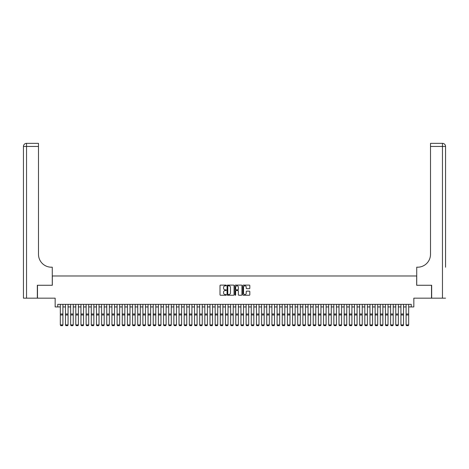 <?xml version="1.0" encoding="UTF-8"?>
<svg xmlns="http://www.w3.org/2000/svg" width="469" height="469" viewBox="0 0 469 469"><rect width="100%" height="100%" fill="white"/><g stroke="black" fill="none" stroke-linecap="round" stroke-linejoin="round"><path stroke-width="0.7" d="M226.246 285.463A0.352 0.352 0 0 0 225.888 285.105L220.506 285.105A0.504 0.504 0 0 0 220.002 285.615L220.002 294.731A0.504 0.504 0 0 0 220.506 295.241L225.888 295.241A0.352 0.352 0 0 0 226.246 294.884A0.352 0.352 0 0 0 225.888 294.532L225.19 294.532A1.624 1.624 0 0 1 223.572 292.908L223.572 292.146A1.624 1.624 0 0 1 225.19 290.528L225.888 290.528A0.352 0.352 0 0 0 226.246 290.17A0.352 0.352 0 0 0 225.888 289.819L225.19 289.819A1.624 1.624 0 0 1 223.572 288.195L223.572 287.438A1.624 1.624 0 0 1 225.19 285.814L225.888 285.814A0.352 0.352 0 0 0 226.246 285.463M249.303 288.681A0.504 0.504 0 0 0 249.813 288.171L249.813 285.615A0.504 0.504 0 0 0 249.303 285.105L243.329 285.105A0.504 0.504 0 0 0 242.819 285.615L242.819 294.731A0.504 0.504 0 0 0 243.329 295.241L249.303 295.241A0.504 0.504 0 0 0 249.813 294.731L249.813 291.642A0.504 0.504 0 0 0 249.303 291.138L246.747 291.138A0.504 0.504 0 0 0 246.237 291.642L246.237 293.172A1.354 1.354 0 0 1 244.882 294.532A1.354 1.354 0 0 1 243.528 293.172L243.528 287.169A1.354 1.354 0 0 1 244.882 285.814A1.354 1.354 0 0 1 246.237 287.169L246.237 288.171A0.504 0.504 0 0 0 246.747 288.681L249.303 288.681M57.746 306.943L57.746 304.363L411.254 304.363L411.254 306.943L413.84 306.943L413.84 298.173L431.515 298.173L431.515 285.269L416.677 285.269L416.677 275.983L52.323 275.983L52.323 285.269L37.485 285.269L37.485 298.173L55.16 298.173L55.16 306.943L60.325 306.943M234.054 285.615A0.504 0.504 0 0 0 233.55 285.105L227.571 285.105A0.504 0.504 0 0 0 227.066 285.615L227.066 294.731A0.504 0.504 0 0 0 227.571 295.241L233.55 295.241A0.504 0.504 0 0 0 234.054 294.731L234.054 285.615M235.45 285.105L241.429 285.105A0.504 0.504 0 0 1 241.934 285.615L241.934 294.731A0.504 0.504 0 0 1 241.429 295.241L238.868 295.241A0.504 0.504 0 0 1 238.363 294.731L238.363 291.032A0.504 0.504 0 0 0 237.853 290.528L236.159 290.528A0.504 0.504 0 0 0 235.655 291.032L235.655 294.884A0.352 0.352 0 0 1 235.297 295.241A0.352 0.352 0 0 1 234.946 294.884L234.946 285.615A0.504 0.504 0 0 1 235.45 285.105M62.905 306.943L65.484 306.943M68.064 306.943L70.643 306.943M73.228 306.943L75.808 306.943M78.387 306.943L80.967 306.943M83.546 306.943L86.126 306.943M88.705 306.943L91.291 306.943M93.87 306.943L96.45 306.943M99.029 306.943L101.609 306.943M104.188 306.943L106.768 306.943M109.353 306.943L111.933 306.943M114.512 306.943L117.092 306.943M119.671 306.943L122.251 306.943M124.836 306.943L127.416 306.943M129.995 306.943L132.575 306.943M135.154 306.943L137.734 306.943M140.313 306.943L142.898 306.943M145.478 306.943L148.057 306.943M150.637 306.943L153.216 306.943M155.796 306.943L158.381 306.943M160.961 306.943L163.54 306.943M166.12 306.943L168.699 306.943M171.279 306.943L173.858 306.943M176.444 306.943L179.023 306.943M181.603 306.943L184.182 306.943M186.762 306.943L189.341 306.943M191.921 306.943L194.506 306.943M197.086 306.943L199.665 306.943M202.245 306.943L204.824 306.943M207.404 306.943L209.989 306.943M212.568 306.943L215.148 306.943M217.727 306.943L220.307 306.943M222.886 306.943L225.466 306.943M228.051 306.943L230.631 306.943M233.21 306.943L235.79 306.943M238.369 306.943L240.949 306.943M243.534 306.943L246.114 306.943M248.693 306.943L251.273 306.943M253.852 306.943L256.432 306.943M259.011 306.943L261.596 306.943M264.176 306.943L266.755 306.943M269.335 306.943L271.914 306.943M274.494 306.943L277.079 306.943M279.659 306.943L282.238 306.943M284.818 306.943L287.397 306.943M289.977 306.943L292.556 306.943M295.142 306.943L297.721 306.943M300.301 306.943L302.88 306.943M305.46 306.943L308.039 306.943M310.619 306.943L313.204 306.943M315.784 306.943L318.363 306.943M320.943 306.943L323.522 306.943M326.102 306.943L328.687 306.943M331.266 306.943L333.846 306.943M336.425 306.943L339.005 306.943M341.584 306.943L344.164 306.943M346.749 306.943L349.329 306.943M351.908 306.943L354.488 306.943M357.067 306.943L359.647 306.943M362.232 306.943L364.812 306.943M367.391 306.943L369.971 306.943M372.55 306.943L375.13 306.943M377.709 306.943L380.295 306.943M382.874 306.943L385.454 306.943M388.033 306.943L390.613 306.943M393.192 306.943L395.772 306.943M398.357 306.943L400.936 306.943M403.516 306.943L406.095 306.943M408.675 306.943L411.254 306.943M228.127 285.814A0.352 0.352 0 0 0 227.776 286.172L227.776 294.174A0.352 0.352 0 0 0 228.127 294.532L228.866 294.532A1.624 1.624 0 0 0 230.484 292.908L230.484 287.438A1.624 1.624 0 0 0 228.866 285.814L228.127 285.814M238.363 287.198A1.354 1.354 0 0 0 237.009 285.844A1.354 1.354 0 0 0 235.655 287.198L235.655 289.314A0.504 0.504 0 0 0 236.159 289.819L237.853 289.819A0.504 0.504 0 0 0 238.363 289.314L238.363 287.198M62.905 304.363L62.905 325.011L62.518 325.65L60.712 325.615L62.518 325.65M60.712 325.65L60.325 324.917L62.905 324.917L62.518 325.615M60.325 304.363L60.325 324.917L60.712 325.615M37.332 285.269L52.27 285.269L52.27 267.207L51.397 267.207A12.903 12.903 0 0 1 38.493 254.304L38.493 146.445L26.545 146.445L26.545 298.173L37.332 298.173L37.332 285.269M26.545 298.173L23.45 298.173L23.45 146.445A3.095 3.095 0 0 1 26.545 143.35L38.493 143.35L38.493 146.445M23.45 267.207L23.45 146.445L26.545 146.445L26.545 143.35M51.397 267.207A12.903 12.903 0 0 1 38.493 254.304M445.55 298.173L431.668 298.173L431.668 285.269L416.73 285.269L416.73 267.207L417.603 267.207A12.903 12.903 0 0 0 430.507 254.304L430.507 143.35L442.455 143.35A3.095 3.095 0 0 1 445.55 146.445L445.55 267.207M417.603 267.207A12.903 12.903 0 0 0 430.507 254.304M442.455 298.173L442.455 146.445L445.55 146.445A3.095 3.095 0 0 0 442.455 143.35A3.095 3.095 0 0 1 445.55 146.445A3.095 3.095 0 0 0 442.455 143.35L442.455 146.445L430.507 146.445M68.064 304.363L68.064 325.011L67.677 325.65L65.871 325.615L67.677 325.65M65.871 325.65L65.484 324.917L68.064 324.917L67.677 325.615M65.484 304.363L65.484 324.917L65.871 325.615M73.228 304.363L73.228 325.011L72.842 325.65L71.03 325.615L72.842 325.65M71.03 325.65L70.643 324.917L73.228 324.917L72.842 325.615M70.643 304.363L70.643 324.917L71.03 325.615M78.387 304.363L78.387 325.011L78.001 325.65L76.195 325.615L78.001 325.65M76.195 325.65L75.808 324.917L78.387 324.917L78.001 325.615M75.808 304.363L75.808 324.917L76.195 325.615M83.546 304.363L83.546 325.011L83.16 325.65L81.354 325.615L83.16 325.65M81.354 325.65L80.967 324.917L83.546 324.917L83.16 325.615M80.967 304.363L80.967 324.917L81.354 325.615M88.705 304.363L88.705 325.011L88.319 325.65L86.513 325.615L88.319 325.65M86.513 325.65L86.126 324.917L88.705 324.917L88.319 325.615M86.126 304.363L86.126 324.917L86.513 325.615M93.87 304.363L93.87 325.011L93.483 325.65L91.678 325.615L93.483 325.65M91.678 325.65L91.291 324.917L93.87 324.917L93.483 325.615M91.291 304.363L91.291 324.917L91.678 325.615M99.029 304.363L99.029 325.011L98.642 325.65L96.837 325.615L98.642 325.65M96.837 325.65L96.45 324.917L99.029 324.917L98.642 325.615M96.45 304.363L96.45 324.917L96.837 325.615M104.188 304.363L104.188 325.011L103.801 325.65L101.996 325.615L103.801 325.65M101.996 325.65L101.609 324.917L104.188 324.917L103.801 325.615M101.609 304.363L101.609 324.917L101.996 325.615M109.353 304.363L109.353 325.011L108.966 325.65L107.161 325.615L108.966 325.65M107.161 325.65L106.768 324.917L109.353 324.917L108.966 325.615M106.768 304.363L106.768 324.917L107.161 325.615M114.512 304.363L114.512 325.011L114.125 325.65L112.32 325.615L114.125 325.65M112.32 325.65L111.933 324.917L114.512 324.917L114.125 325.615M111.933 304.363L111.933 324.917L112.32 325.615M119.671 304.363L119.671 325.011L119.284 325.65L117.479 325.615L119.284 325.65M117.479 325.65L117.092 324.917L119.671 324.917L119.284 325.615M117.092 304.363L117.092 324.917L117.479 325.615M124.836 304.363L124.836 325.011L124.449 325.65L122.638 325.615L124.449 325.65M122.638 325.65L122.251 324.917L124.836 324.917L124.449 325.615M122.251 304.363L122.251 324.917L122.638 325.615M129.995 304.363L129.995 325.011L129.608 325.65L127.803 325.615L129.608 325.65M127.803 325.65L127.416 324.917L129.995 324.917L129.608 325.615M127.416 304.363L127.416 324.917L127.803 325.615M135.154 304.363L135.154 325.011L134.767 325.65L132.962 325.615L134.767 325.65M132.962 325.65L132.575 324.917L135.154 324.917L134.767 325.615M132.575 304.363L132.575 324.917L132.962 325.615M140.313 304.363L140.313 325.011L139.926 325.65L138.121 325.615L139.926 325.65M138.121 325.65L137.734 324.917L140.313 324.917L139.926 325.615M137.734 304.363L137.734 324.917L138.121 325.615M145.478 304.363L145.478 325.011L145.091 325.65L143.285 325.615L145.091 325.65M143.285 325.65L142.898 324.917L145.478 324.917L145.091 325.615M142.898 304.363L142.898 324.917L143.285 325.615M150.637 304.363L150.637 325.011L150.25 325.65L148.444 325.615L150.25 325.65M148.444 325.65L148.057 324.917L150.637 324.917L150.25 325.615M148.057 304.363L148.057 324.917L148.444 325.615M155.796 304.363L155.796 325.011L155.409 325.65L153.603 325.615L155.409 325.65M153.603 325.65L153.216 324.917L155.796 324.917L155.409 325.615M153.216 304.363L153.216 324.917L153.603 325.615M160.961 304.363L160.961 325.011L160.574 325.65L158.768 325.615L160.574 325.65M158.768 325.65L158.381 324.917L160.961 324.917L160.574 325.615M158.381 304.363L158.381 324.917L158.768 325.615M166.12 304.363L166.12 325.011L165.733 325.65L163.927 325.615L165.733 325.65M163.927 325.65L163.54 324.917L166.12 324.917L165.733 325.615M163.54 304.363L163.54 324.917L163.927 325.615M171.279 304.363L171.279 325.011L170.892 325.65L169.086 325.615L170.892 325.65M169.086 325.65L168.699 324.917L171.279 324.917L170.892 325.615M168.699 304.363L168.699 324.917L169.086 325.615M176.444 304.363L176.444 325.011L176.057 325.65L174.245 325.615L176.057 325.65M174.245 325.65L173.858 324.917L176.444 324.917L176.057 325.615M173.858 304.363L173.858 324.917L174.245 325.615M181.603 304.363L181.603 325.011L181.216 325.65L179.41 325.615L181.216 325.65M179.41 325.65L179.023 324.917L181.603 324.917L181.216 325.615M179.023 304.363L179.023 324.917L179.41 325.615M186.762 304.363L186.762 325.011L186.375 325.65L184.569 325.615L186.375 325.65M184.569 325.65L184.182 324.917L186.762 324.917L186.375 325.615M184.182 304.363L184.182 324.917L184.569 325.615M191.921 304.363L191.921 325.011L191.534 325.65L189.728 325.615L191.534 325.65M189.728 325.65L189.341 324.917L191.921 324.917L191.534 325.615M189.341 304.363L189.341 324.917L189.728 325.615M197.086 304.363L197.086 325.011L196.699 325.65L194.893 325.615L196.699 325.65M194.893 325.65L194.506 324.917L197.086 324.917L196.699 325.615M194.506 304.363L194.506 324.917L194.893 325.615M202.245 304.363L202.245 325.011L201.858 325.65L200.052 325.615L201.858 325.65M200.052 325.65L199.665 324.917L202.245 324.917L201.858 325.615M199.665 304.363L199.665 324.917L200.052 325.615M207.404 304.363L207.404 325.011L207.017 325.65L205.211 325.615L207.017 325.65M205.211 325.65L204.824 324.917L207.404 324.917L207.017 325.615M204.824 304.363L204.824 324.917L205.211 325.615M212.568 304.363L212.568 325.011L212.181 325.65L210.376 325.615L212.181 325.65M210.376 325.65L209.989 324.917L212.568 324.917L212.181 325.615M209.989 304.363L209.989 324.917L210.376 325.615M217.727 304.363L217.727 325.011L217.34 325.65L215.535 325.615L217.34 325.65M215.535 325.65L215.148 324.917L217.727 324.917L217.34 325.615M215.148 304.363L215.148 324.917L215.535 325.615M222.886 304.363L222.886 325.011L222.499 325.65L220.694 325.615L222.499 325.65M220.694 325.65L220.307 324.917L222.886 324.917L222.499 325.615M220.307 304.363L220.307 324.917L220.694 325.615M228.051 304.363L228.051 325.011L227.664 325.65L225.853 325.615L227.664 325.65M225.853 325.65L225.466 324.917L228.051 324.917L227.664 325.615M225.466 304.363L225.466 324.917L225.853 325.615M233.21 304.363L233.21 325.011L232.823 325.65L231.018 325.615L232.823 325.65M231.018 325.65L230.631 324.917L233.21 324.917L232.823 325.615M230.631 304.363L230.631 324.917L231.018 325.615M238.369 304.363L238.369 325.011L237.982 325.65L236.177 325.615L237.982 325.65M236.177 325.65L235.79 324.917L238.369 324.917L237.982 325.615M235.79 304.363L235.79 324.917L236.177 325.615M243.534 304.363L243.534 325.011L243.147 325.65L241.336 325.615L243.147 325.65M241.336 325.65L240.949 324.917L243.534 324.917L243.147 325.615M240.949 304.363L240.949 324.917L241.336 325.615M248.693 304.363L248.693 325.011L248.306 325.65L246.501 325.615L248.306 325.65M246.501 325.65L246.114 324.917L248.693 324.917L248.306 325.615M246.114 304.363L246.114 324.917L246.501 325.615M253.852 304.363L253.852 325.011L253.465 325.65L251.66 325.615L253.465 325.65M251.66 325.65L251.273 324.917L253.852 324.917L253.465 325.615M251.273 304.363L251.273 324.917L251.66 325.615M259.011 304.363L259.011 325.011L258.624 325.65L256.819 325.615L258.624 325.65M256.819 325.65L256.432 324.917L259.011 324.917L258.624 325.615M256.432 304.363L256.432 324.917L256.819 325.615M264.176 304.363L264.176 325.011L263.789 325.65L261.983 325.615L263.789 325.65M261.983 325.65L261.596 324.917L264.176 324.917L263.789 325.615M261.596 304.363L261.596 324.917L261.983 325.615M269.335 304.363L269.335 325.011L268.948 325.65L267.142 325.615L268.948 325.65M267.142 325.65L266.755 324.917L269.335 324.917L268.948 325.615M266.755 304.363L266.755 324.917L267.142 325.615M274.494 304.363L274.494 325.011L274.107 325.65L272.301 325.615L274.107 325.65M272.301 325.65L271.914 324.917L274.494 324.917L274.107 325.615M271.914 304.363L271.914 324.917L272.301 325.615M279.659 304.363L279.659 325.011L279.272 325.65L277.466 325.615L279.272 325.65M277.466 325.65L277.079 324.917L279.659 324.917L279.272 325.615M277.079 304.363L277.079 324.917L277.466 325.615M284.818 304.363L284.818 325.011L284.431 325.65L282.625 325.615L284.431 325.65M282.625 325.65L282.238 324.917L284.818 324.917L284.431 325.615M282.238 304.363L282.238 324.917L282.625 325.615M289.977 304.363L289.977 325.011L289.59 325.65L287.784 325.615L289.59 325.65M287.784 325.65L287.397 324.917L289.977 324.917L289.59 325.615M287.397 304.363L287.397 324.917L287.784 325.615M295.142 304.363L295.142 325.011L294.755 325.65L292.943 325.615L294.755 325.65M292.943 325.65L292.556 324.917L295.142 324.917L294.755 325.615M292.556 304.363L292.556 324.917L292.943 325.615M300.301 304.363L300.301 325.011L299.914 325.65L298.108 325.615L299.914 325.65M298.108 325.65L297.721 324.917L300.301 324.917L299.914 325.615M297.721 304.363L297.721 324.917L298.108 325.615M305.46 304.363L305.46 325.011L305.073 325.65L303.267 325.615L305.073 325.65M303.267 325.65L302.88 324.917L305.46 324.917L305.073 325.615M302.88 304.363L302.88 324.917L303.267 325.615M310.619 304.363L310.619 325.011L310.232 325.65L308.426 325.615L310.232 325.65M308.426 325.65L308.039 324.917L310.619 324.917L310.232 325.615M308.039 304.363L308.039 324.917L308.426 325.615M315.784 304.363L315.784 325.011L315.397 325.65L313.591 325.615L315.397 325.65M313.591 325.65L313.204 324.917L315.784 324.917L315.397 325.615M313.204 304.363L313.204 324.917L313.591 325.615M320.943 304.363L320.943 325.011L320.556 325.65L318.75 325.615L320.556 325.65M318.75 325.65L318.363 324.917L320.943 324.917L320.556 325.615M318.363 304.363L318.363 324.917L318.75 325.615M326.102 304.363L326.102 325.011L325.715 325.65L323.909 325.615L325.715 325.65M323.909 325.65L323.522 324.917L326.102 324.917L325.715 325.615M323.522 304.363L323.522 324.917L323.909 325.615M331.266 304.363L331.266 325.011L330.88 325.65L329.074 325.615L330.88 325.65M329.074 325.65L328.687 324.917L331.266 324.917L330.88 325.615M328.687 304.363L328.687 324.917L329.074 325.615M336.425 304.363L336.425 325.011L336.039 325.65L334.233 325.615L336.039 325.65M334.233 325.65L333.846 324.917L336.425 324.917L336.039 325.615M333.846 304.363L333.846 324.917L334.233 325.615M341.584 304.363L341.584 325.011L341.198 325.65L339.392 325.615L341.198 325.65M339.392 325.65L339.005 324.917L341.584 324.917L341.198 325.615M339.005 304.363L339.005 324.917L339.392 325.615M346.749 304.363L346.749 325.011L346.362 325.65L344.551 325.615L346.362 325.65M344.551 325.65L344.164 324.917L346.749 324.917L346.362 325.615M344.164 304.363L344.164 324.917L344.551 325.615M351.908 304.363L351.908 325.011L351.521 325.65L349.716 325.615L351.521 325.65M349.716 325.65L349.329 324.917L351.908 324.917L351.521 325.615M349.329 304.363L349.329 324.917L349.716 325.615M357.067 304.363L357.067 325.011L356.68 325.65L354.875 325.615L356.68 325.65M354.875 325.65L354.488 324.917L357.067 324.917L356.68 325.615M354.488 304.363L354.488 324.917L354.875 325.615M362.232 304.363L362.232 325.011L361.839 325.65L360.034 325.615L361.839 325.65M360.034 325.65L359.647 324.917L362.232 324.917L361.839 325.615M359.647 304.363L359.647 324.917L360.034 325.615M367.391 304.363L367.391 325.011L367.004 325.65L365.199 325.615L367.004 325.65M365.199 325.65L364.812 324.917L367.391 324.917L367.004 325.615M364.812 304.363L364.812 324.917L365.199 325.615M372.55 304.363L372.55 325.011L372.163 325.65L370.358 325.615L372.163 325.65M370.358 325.65L369.971 324.917L372.55 324.917L372.163 325.615M369.971 304.363L369.971 324.917L370.358 325.615M377.709 304.363L377.709 325.011L377.322 325.65L375.517 325.615L377.322 325.65M375.517 325.65L375.13 324.917L377.709 324.917L377.322 325.615M375.13 304.363L375.13 324.917L375.517 325.615M382.874 304.363L382.874 325.011L382.487 325.65L380.681 325.615L382.487 325.65M380.681 325.65L380.295 324.917L382.874 324.917L382.487 325.615M380.295 304.363L380.295 324.917L380.681 325.615M388.033 304.363L388.033 325.011L387.646 325.65L385.84 325.615L387.646 325.65M385.84 325.65L385.454 324.917L388.033 324.917L387.646 325.615M385.454 304.363L385.454 324.917L385.84 325.615M393.192 304.363L393.192 325.011L392.805 325.65L390.999 325.615L392.805 325.65M390.999 325.65L390.613 324.917L393.192 324.917L392.805 325.615M390.613 304.363L390.613 324.917L390.999 325.615M398.357 304.363L398.357 325.011L397.97 325.65L396.158 325.615L397.97 325.65M396.158 325.65L395.772 324.917L398.357 324.917L397.97 325.615M395.772 304.363L395.772 324.917L396.158 325.615M403.516 304.363L403.516 325.011L403.129 325.65L401.323 325.615L403.129 325.65M401.323 325.65L400.936 324.917L403.516 324.917L403.129 325.615M400.936 304.363L400.936 324.917L401.323 325.615M408.675 304.363L408.675 325.011L408.288 325.65L406.482 325.615L408.288 325.65M406.482 325.65L406.095 324.917L408.675 324.917L408.288 325.615M406.095 304.363L406.095 324.917L406.482 325.615M62.905 313.996L60.325 313.996M62.905 314.975L60.325 314.975M68.064 313.996L65.484 313.996M68.064 314.975L65.484 314.975M73.228 313.996L70.643 313.996M73.228 314.975L70.643 314.975M78.387 313.996L75.808 313.996M78.387 314.975L75.808 314.975M83.546 313.996L80.967 313.996M83.546 314.975L80.967 314.975M88.705 313.996L86.126 313.996M88.705 314.975L86.126 314.975M93.87 313.996L91.291 313.996M93.87 314.975L91.291 314.975M99.029 313.996L96.45 313.996M99.029 314.975L96.45 314.975M104.188 313.996L101.609 313.996M104.188 314.975L101.609 314.975M109.353 313.996L106.768 313.996M109.353 314.975L106.768 314.975M114.512 313.996L111.933 313.996M114.512 314.975L111.933 314.975M119.671 313.996L117.092 313.996M119.671 314.975L117.092 314.975M124.836 313.996L122.251 313.996M124.836 314.975L122.251 314.975M129.995 313.996L127.416 313.996M129.995 314.975L127.416 314.975M135.154 313.996L132.575 313.996M135.154 314.975L132.575 314.975M140.313 313.996L137.734 313.996M140.313 314.975L137.734 314.975M145.478 313.996L142.898 313.996M145.478 314.975L142.898 314.975M150.637 313.996L148.057 313.996M150.637 314.975L148.057 314.975M155.796 313.996L153.216 313.996M155.796 314.975L153.216 314.975M160.961 313.996L158.381 313.996M160.961 314.975L158.381 314.975M166.12 313.996L163.54 313.996M166.12 314.975L163.54 314.975M171.279 313.996L168.699 313.996M171.279 314.975L168.699 314.975M176.444 313.996L173.858 313.996M176.444 314.975L173.858 314.975M181.603 313.996L179.023 313.996M181.603 314.975L179.023 314.975M186.762 313.996L184.182 313.996M186.762 314.975L184.182 314.975M191.921 313.996L189.341 313.996M191.921 314.975L189.341 314.975M197.086 313.996L194.506 313.996M197.086 314.975L194.506 314.975M202.245 313.996L199.665 313.996M202.245 314.975L199.665 314.975M207.404 313.996L204.824 313.996M207.404 314.975L204.824 314.975M212.568 313.996L209.989 313.996M212.568 314.975L209.989 314.975M217.727 313.996L215.148 313.996M217.727 314.975L215.148 314.975M222.886 313.996L220.307 313.996M222.886 314.975L220.307 314.975M228.051 313.996L225.466 313.996M228.051 314.975L225.466 314.975M233.21 313.996L230.631 313.996M233.21 314.975L230.631 314.975M238.369 313.996L235.79 313.996M238.369 314.975L235.79 314.975M243.534 313.996L240.949 313.996M243.534 314.975L240.949 314.975M248.693 313.996L246.114 313.996M248.693 314.975L246.114 314.975M253.852 313.996L251.273 313.996M253.852 314.975L251.273 314.975M259.011 313.996L256.432 313.996M259.011 314.975L256.432 314.975M264.176 313.996L261.596 313.996M264.176 314.975L261.596 314.975M269.335 313.996L266.755 313.996M269.335 314.975L266.755 314.975M274.494 313.996L271.914 313.996M274.494 314.975L271.914 314.975M279.659 313.996L277.079 313.996M279.659 314.975L277.079 314.975M284.818 313.996L282.238 313.996M284.818 314.975L282.238 314.975M289.977 313.996L287.397 313.996M289.977 314.975L287.397 314.975M295.142 313.996L292.556 313.996M295.142 314.975L292.556 314.975M300.301 313.996L297.721 313.996M300.301 314.975L297.721 314.975M305.46 313.996L302.88 313.996M305.46 314.975L302.88 314.975M310.619 313.996L308.039 313.996M310.619 314.975L308.039 314.975M315.784 313.996L313.204 313.996M315.784 314.975L313.204 314.975M320.943 313.996L318.363 313.996M320.943 314.975L318.363 314.975M326.102 313.996L323.522 313.996M326.102 314.975L323.522 314.975M331.266 313.996L328.687 313.996M331.266 314.975L328.687 314.975M336.425 313.996L333.846 313.996M336.425 314.975L333.846 314.975M341.584 313.996L339.005 313.996M341.584 314.975L339.005 314.975M346.749 313.996L344.164 313.996M346.749 314.975L344.164 314.975M351.908 313.996L349.329 313.996M351.908 314.975L349.329 314.975M357.067 313.996L354.488 313.996M357.067 314.975L354.488 314.975M362.232 313.996L359.647 313.996M362.232 314.975L359.647 314.975M367.391 313.996L364.812 313.996M367.391 314.975L364.812 314.975M372.55 313.996L369.971 313.996M372.55 314.975L369.971 314.975M377.709 313.996L375.13 313.996M377.709 314.975L375.13 314.975M382.874 313.996L380.295 313.996M382.874 314.975L380.295 314.975M388.033 313.996L385.454 313.996M388.033 314.975L385.454 314.975M393.192 313.996L390.613 313.996M393.192 314.975L390.613 314.975M398.357 313.996L395.772 313.996M398.357 314.975L395.772 314.975M403.516 313.996L400.936 313.996M403.516 314.975L400.936 314.975M408.675 313.996L406.095 313.996M408.675 314.975L406.095 314.975"/></g></svg>
